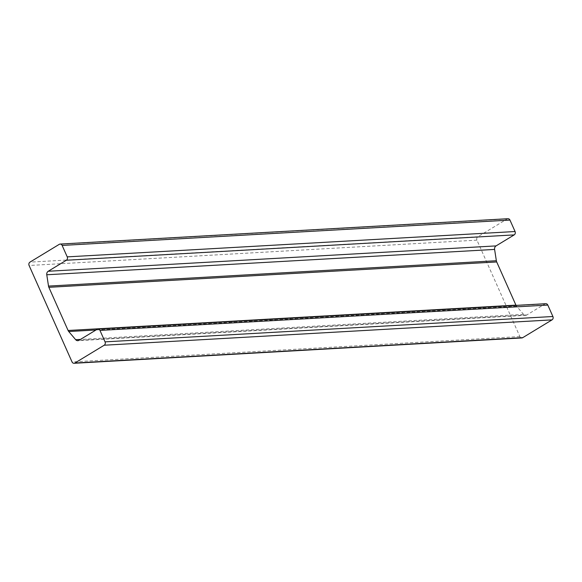<?xml version="1.0" encoding="UTF-8"?>
<svg xmlns="http://www.w3.org/2000/svg" width="582" height="582" viewBox="0 0 582 582"><rect width="100%" height="100%" fill="white"/><g stroke="black" fill="none" stroke-linecap="round" stroke-linejoin="round"><path stroke-width="0.44" stroke-dasharray="2.91 2.18" d="M545.8 303.702A2.51 2.117 -93.2 0 0 544.941 303.971L526.812 314.978A3.346 2.823 86.8 0 1 525.677 315.335A3.346 2.823 86.8 0 1 523.516 314.345L516.583 306.176A4.183 3.528 86.8 0 1 516.052 305.383M507.962 218.716A2.51 2.117 -93.2 0 0 507.104 218.985L477.815 236.772A2.51 2.117 -93.2 0 0 476.942 240.14L519.864 336.563A2.51 2.117 -93.2 0 0 521.879 337.931M516.583 306.176L96.008 329.987M523.516 314.345L80.462 339.422M526.812 314.978L78.977 340.325M544.941 303.971L97.107 329.317M519.864 336.563L72.03 361.917M476.942 240.14L29.1 265.494M477.815 236.772L29.973 262.126M507.104 218.985L59.269 244.338M525.677 315.335L77.835 340.688"/><path stroke-width="0.87" d="M62.136 245.437L67.228 256.873A2.51 2.117 86.8 0 1 66.348 260.249L48.219 271.256A3.346 2.823 -93.2 0 0 46.771 274.769L48.51 286.089A4.183 3.528 -93.2 0 0 48.866 287.312L68.094 330.489A4.183 3.528 -93.2 0 0 68.741 331.529L75.675 339.692A3.346 2.823 -93.2 0 0 77.835 340.688A3.346 2.823 -93.2 0 0 78.977 340.325L97.107 329.317A2.51 2.117 86.8 0 1 97.958 329.048A2.51 2.117 86.8 0 1 99.966 330.416L105.058 341.86A2.51 2.117 86.8 0 1 104.185 345.228L74.896 363.015A2.51 2.117 86.8 0 1 74.038 363.284A2.51 2.117 86.8 0 1 72.03 361.917L29.1 265.494A2.51 2.117 86.8 0 1 29.973 262.126L59.269 244.338A2.51 2.117 86.8 0 1 60.121 244.069A2.51 2.117 86.8 0 1 62.136 245.437L509.97 220.083A2.51 2.117 -93.2 0 0 507.962 218.716L60.121 244.069M516.052 305.383A4.183 3.528 86.8 0 1 515.928 305.135L496.708 261.958A4.183 3.528 86.8 0 1 496.351 260.736L494.605 249.423A3.346 2.823 86.8 0 1 496.06 245.902L514.19 234.895A2.51 2.117 -93.2 0 0 515.063 231.527L509.97 220.083M74.038 363.284L521.879 337.931A2.51 2.117 -93.2 0 0 522.731 337.662L552.027 319.874A2.51 2.117 -93.2 0 0 552.9 316.506L547.808 305.07A2.51 2.117 -93.2 0 0 545.8 303.702L97.958 329.048M515.063 231.527L67.228 256.873M514.19 234.895L66.348 260.249M496.06 245.902L48.219 271.256M494.605 249.423L46.771 274.769M496.351 260.736L48.51 286.089M496.708 261.958L48.866 287.312M515.928 305.135L68.094 330.489M96.008 329.987L68.741 331.529M80.462 339.422L75.675 339.692M547.808 305.07L99.966 330.416M552.9 316.506L105.058 341.86M552.027 319.874L104.185 345.228M522.731 337.662L74.896 363.015"/></g></svg>

